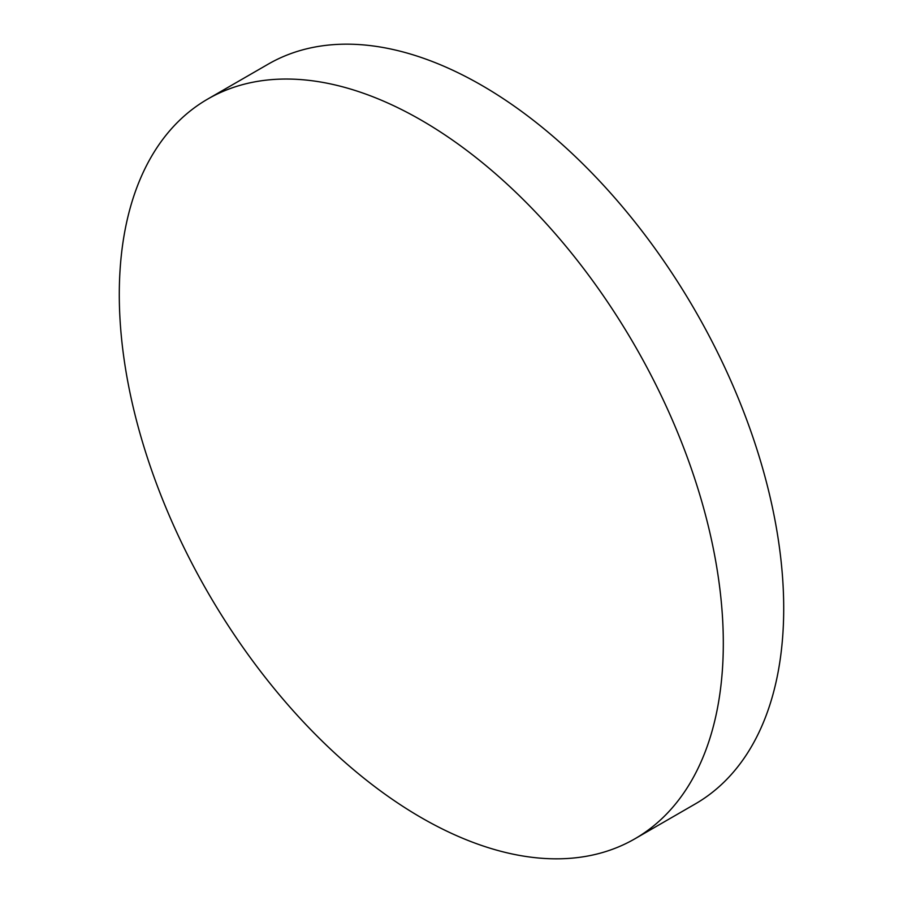 <?xml version="1.0" encoding="UTF-8"?>
<svg xmlns="http://www.w3.org/2000/svg" width="903" height="903" viewBox="0 0 903 903"><rect width="100%" height="100%" fill="white"/><g stroke="black" fill="none" stroke-linecap="round" stroke-linejoin="round"><path stroke-width="1.35" d="M421.295 120.201A427.108 246.587 60 0 1 700.322 496.571A427.108 246.587 60 0 1 634.854 838.819A427.108 246.587 60 0 1 421.295 817.666A427.108 246.587 60 0 1 142.279 441.296A427.108 246.587 60 0 1 207.746 99.048A427.108 246.587 60 0 1 421.295 120.201M207.746 99.048L268.146 64.181A427.108 246.587 60 0 1 481.705 85.333A427.108 246.587 60 0 1 760.721 461.704A427.108 246.587 60 0 1 695.254 803.952L634.854 838.819"/></g></svg>
